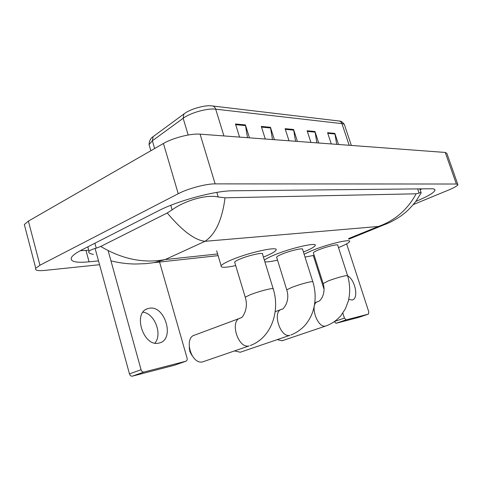 <?xml version="1.0" encoding="UTF-8"?>
<svg xmlns="http://www.w3.org/2000/svg" width="482" height="482" viewBox="0 0 482 482"><rect width="100%" height="100%" fill="white"/><g stroke="black" fill="none" stroke-linecap="round" stroke-linejoin="round"><path stroke-width="0.72" d="M247.507 137.689L245.416 124.922L235.475 123.976L239.554 137.099M249.453 137.84L245.416 124.922M272.493 139.557L270.456 127.296L261.304 126.429L265.281 139.021M274.397 139.702L270.456 127.296M336.725 144.353L334.857 133.4L327.573 132.707L331.273 143.943M338.527 144.486L334.857 133.4M316.903 142.871L314.981 131.514L307.142 130.773L310.932 142.425M318.735 143.009L314.981 131.514M295.55 141.28L293.574 129.483L285.121 128.682L289.001 140.786M297.424 141.419L293.574 129.483M24.919 226.733L24.341 224.522L28.402 221.099L163.44 143.485C172.996 137.84 190.926 133.303 200.09 134.153L445.248 152.451L446.85 153.348L457.773 184.317M99.557 264.708L44.965 270.396C37.777 271.071 34.704 270.36 35.746 268.269L39.952 265.233L178.226 193.728C188.028 188.534 206.091 183.738 215.129 183.877L456.376 184.022L457.894 184.66C457.442 185.841 454.345 187.637 448.609 190.041L413.339 204.555M415.821 201.428L416.117 201.307C427.654 196.475 433.933 192.794 434.963 190.257C435.132 189.251 433.878 188.751 431.197 188.763L233.005 190.782C215.352 190.637 177.707 200.687 158.138 210.953L81.898 249.863C76.373 252.707 72.939 255.171 71.589 257.261C69.619 261.545 75.445 263.07 89.068 261.822L98.509 260.889M420.111 189.769L421.955 188.86M80.241 250.73L88.748 250.194M93.406 254.406C90.104 253.755 88.531 252.923 88.676 251.929L89.05 251.267C89.989 250.236 92.387 249.2 96.243 248.158L100.744 246.459L167.236 212.972L172.122 209.893C183.528 201.265 206.157 194.005 218.232 197.005L225.046 197.801C222.142 219.876 215.454 234.379 204.989 241.313C194.686 240.15 182.106 230.703 167.236 212.972M386.642 223.877L378.406 226.474C395.053 220.473 407.627 209.58 416.117 193.8L225.046 197.801M416.117 193.8L419.087 193.089C420.623 192.372 421.322 192.294 421.178 192.86M100.744 246.459C122.247 259.214 143.726 263.582 165.181 259.563L154.029 262.648L146.082 263.63L135.34 264.028C127.067 263.925 118.934 262.859 110.95 260.828M348.769 239.205L389.751 222.485C396.126 219.196 400.813 216.285 403.814 213.761C406.989 211.459 410.977 207.368 415.785 201.482L420.919 193.312M348.751 299.436L352.173 300.009C358.963 298.87 355.361 280.018 347.655 275.782L345.721 275.704C340.955 276.662 335.201 278.367 328.459 280.819L323.157 283.579M334.791 321.38L344.425 318.108L346.154 319.867L336.044 323.289L358.542 317.451L368.435 314.119L368.802 311.92L346.642 243.874M336.044 323.289L334.339 321.705M313.3 255.556L324.055 289.363M336.026 323.295L346.154 319.867L368.435 314.119M344.425 318.108L342.816 313.095M234.577 350.926L240.325 352.24M312.8 281.657L302.618 249.447C304.136 247.471 290.122 250.658 281.675 254.255C278.71 255.502 277.017 256.454 276.596 257.111L276.74 257.569M264.401 260.244C265.69 258.979 268.829 257.292 273.812 255.189C290.459 248.061 318.198 241.771 315.156 245.651C314.288 247.025 310.769 248.989 304.594 251.538L303.425 252.008M277.53 260.123C271.239 261.575 267.022 262.13 264.877 261.804M277.295 339.635L282.175 340.768M347.564 275.577L337.768 245.314C338.979 243.639 326.507 246.585 318.572 249.881C315.469 251.158 313.728 252.104 313.342 252.731L313.457 253.08M304.124 254.225L311.667 250.7C327.308 244.181 351.987 238.361 349.564 241.645C348.769 242.946 345.166 244.892 338.762 247.483L338.503 247.585M314.174 255.352L305.028 257.075M191.842 355.276L189.896 351.631L189.209 347.54M239.626 318.367L195.005 334.99C183.293 337.316 191.246 365.103 202.777 361.843L203.055 361.771M273.125 288.604L262.539 254.195C264.479 251.833 248.513 255.303 239.506 259.262C236.728 260.455 235.114 261.395 234.644 262.081L234.824 262.69M235.698 265.582C225.239 267.799 220.382 267.865 221.136 265.769C222.045 264.455 225.16 262.642 230.474 260.334C248.23 252.478 279.825 245.645 275.951 250.279C274.993 251.712 271.595 253.671 265.745 256.147L263.425 257.093M143.015 312.203C154.589 313.336 162.681 334.237 154.927 343.094M158.988 343.051L159.319 342.967C175.261 339.539 164.971 304.738 149.197 308.275L147.757 308.643C132.351 312.752 143.594 347.51 158.988 343.051M132.357 376.159L132.279 376.177C130.977 376.279 130.038 375.52 129.465 373.881L141.063 369.736C141.648 371.387 142.588 372.164 143.883 372.062L132.357 376.159L174.55 365.205L185.962 361.211C187.04 360.753 187.408 359.705 187.058 358.06L159.379 261.395M95.111 248.471L129.465 373.881M143.961 372.05L185.962 361.211M141.063 369.736L108.149 250.7M153.74 136.189L153.143 136.629L152.366 140.78L149.065 144.636L149.649 146.649M184.443 113.571L183.877 113.993L183.16 118.277L152.366 140.78L154.638 148.546M150.836 150.733L149.065 144.636C149.263 140.828 150.625 138.159 153.143 136.629L183.877 113.993C186.733 112.186 185.666 112.192 193.457 108.98C201.44 106.323 207.634 105.305 212.02 105.913C213.755 106.034 214.978 107.118 215.695 109.167C207.465 108.016 190.342 112.794 183.16 118.277L188.179 135.002M351.342 145.444L344.666 125.41C344.702 124.446 343.793 123.856 341.955 123.627C341.322 121.964 340.226 121.072 338.665 120.958L212.695 105.992M349.161 145.281L341.955 123.627L215.695 109.167L223.919 135.93M285.332 129.351L293.731 130.134M307.353 131.411L315.132 132.14M327.778 133.327L335.008 134.002M261.527 127.121L270.619 127.971M235.704 124.699L245.579 125.627M348.558 238.578L378.406 226.474L204.989 241.313L165.181 259.563L217.617 253.972M215.129 183.877L200.09 134.153M178.226 193.728L163.44 143.485M39.952 265.233L28.402 221.099M456.376 184.022L445.248 152.451M85.971 250.423L89.068 261.822M94.894 243.229L96.243 248.158M170.785 205.302L172.122 209.893M216.84 192.396L218.232 197.005M417.647 188.902L419.087 193.089M290.917 334.972L290.995 334.942C296.593 332.749 301.431 329.339 305.51 324.723C309.125 320.199 311.685 315.409 313.198 310.354C315.885 300.955 315.782 291.49 312.896 281.958C313.198 281.548 312.414 281.506 310.547 281.819C305.19 282.892 299.003 284.717 291.978 287.302L286.748 289.815L286.844 290.128M240.108 352.294L289.893 335.315C280.096 338.117 271.818 311.035 281.85 309.245C282.705 310.107 290.568 301.792 286.748 289.815L276.596 257.111M326.507 325.748L325.681 326.025C317.06 328.555 309.076 303.118 317.957 301.593C320.982 301.009 326.181 292.978 323.085 283.338L313.342 252.731M250.399 345.461L250.266 345.51C271.499 337.864 280.265 310.89 273.252 289.001C273.662 288.477 272.692 288.417 270.336 288.814C264.257 290.019 257.557 291.99 250.242 294.725L245.23 297.189L245.356 297.605M202.777 361.843L249.067 345.913C237.861 349.034 229.281 320.09 240.699 317.969L241.006 317.728C241.374 319.042 249.254 309.552 245.23 297.189L234.644 262.081M339.322 121.042C341.027 120.982 342.714 122.151 344.377 124.555M35.746 268.269L24.341 224.522M434.674 189.432L434.963 190.257M87.832 246.832L89.043 251.267M419.81 188.878L421.063 192.517M218.117 255.647L154.029 262.648M280.994 309.558L275.174 311.697M347.643 275.806C350.065 284.199 350.306 292.586 348.366 300.979L345.359 308.829L341.057 315.439C337.057 320.072 332.279 323.488 326.718 325.675L282.006 340.81M317.258 301.846L314.812 302.732M221.136 265.769L216.665 250.803M143.883 372.062L132.279 376.177M146.642 309.107L147.757 308.643"/></g></svg>
